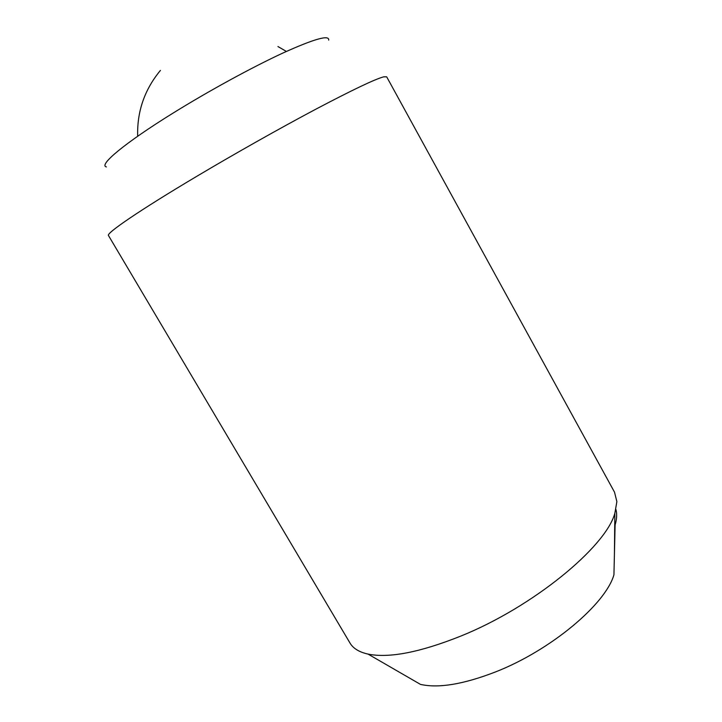 <?xml version="1.0" encoding="UTF-8"?>
<svg xmlns="http://www.w3.org/2000/svg" width="722" height="722" viewBox="0 0 722 722"><rect width="100%" height="100%" fill="white"/><g stroke="black" fill="none" stroke-linecap="round" stroke-linejoin="round"><path stroke-width="1.08" d="M349.999 643.04C353.166 648.437 359.177 652.119 368.039 654.096C389.167 658.365 420.15 652.336 460.997 636.01C532.989 606.976 605.704 547.032 614.846 513.315L616.877 501.609L614.512 492.16L386.685 76.83L383.734 76.83C375.097 79.104 352.435 89.907 315.758 109.23C279.883 128.263 234.235 154.003 195.653 176.98C139.337 210.481 105.89 233.432 108.471 235.516L349.999 643.04M106.405 166.899C98.237 165.275 124.401 143.209 173.072 113.092C208.811 90.918 252.213 67.227 282.961 53.004C314.25 38.871 329.485 34.575 328.672 40.116M615.947 509.488C617.129 513.911 616.841 519.091 615.099 525.029L613.944 574.757C605.722 604.106 550.624 650.513 495.211 672.047C463.307 684.348 438.389 688.463 420.466 684.384L368.039 654.096M614.422 554.731L614.846 513.315M160.419 70.422C144.535 89.627 136.954 111.576 137.676 136.25M286.381 51.433L277.934 46.533"/></g></svg>
